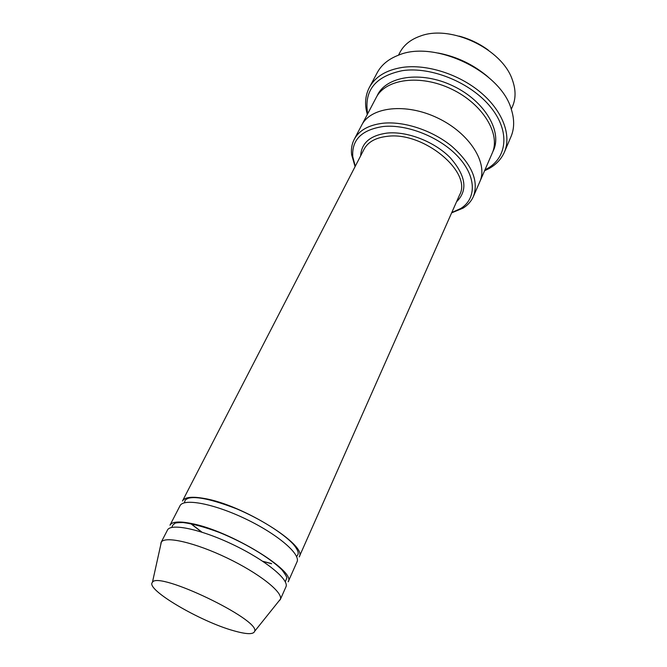 <?xml version="1.0" encoding="UTF-8"?>
<svg xmlns="http://www.w3.org/2000/svg" width="667" height="667" viewBox="0 0 667 667"><rect width="100%" height="100%" fill="white"/><g stroke="black" fill="none" stroke-linecap="round" stroke-linejoin="round"><path stroke-width="1" d="M288.161 581.824C296.773 571.602 230.115 530.715 191.496 523.52C179.173 521.06 172.003 521.619 169.985 525.204L179.998 505.811C183.442 497.982 213.69 503.56 245.648 518.926C277.647 534.2 300.942 554.277 297.007 561.872L288.161 581.824M271.627 563.74L262.998 561.447M201.634 532.049L190.253 523.27M451.792 212.515L460.722 208.513C476.488 198.799 476.58 176.913 458.479 157.145C440.528 137.352 407.112 123.887 382.991 126.538C361.622 129.84 351.559 139.928 352.793 156.803L355.269 166.266M398.474 55.194L399.967 52.351C403.985 44.806 410.847 39.361 420.535 36.001C450.892 24.379 502.459 49.083 512.414 80.023C515.874 89.678 515.924 98.441 512.564 106.295L511.281 109.246M459.071 36.093C469.643 38.944 479.356 43.597 488.202 50.05M451.642 212.865L463.098 208.121C467.867 205.111 471.302 201.234 473.412 196.473C478.989 180.89 471.811 164.19 451.884 146.365C432.474 130.382 404.002 120.969 382.8 123.253C368.626 125.012 359.104 130.382 354.227 139.361C351.842 143.989 350.967 149.108 351.617 154.702L355.094 166.608M204.177 498.449C191.879 496.273 184.642 497.132 182.466 501.017L364.032 149.291C367.967 141.963 375.721 137.644 387.285 136.335C423.57 131.274 472.645 172.328 459.53 195.047L299.183 556.945C308.179 545.706 242.721 504.677 204.177 498.449M160.73 544.822L161.064 542.488L167.45 530.107C170.577 522.878 200.892 529.181 233.275 544.747C265.699 560.23 289.603 579.906 285.926 586.877L280.282 599.608L278.673 601.326M161.064 542.488L161.356 542.029C165.391 535.826 195.231 542.663 226.963 557.92C258.738 573.095 282.766 592.063 280.457 599.091L280.282 599.608M233.775 630.774C200.342 621.627 144.956 589.136 152.426 582.349C157.595 570.468 260.647 619.843 254.636 631.316C253.493 634.584 246.54 634.409 233.775 630.774M484.984 169.818L486.493 169.043C507.153 158.096 510.472 131.499 490.629 107.104C471.002 82.675 431.216 66.325 402.443 70.644C376.063 76.071 364.382 89.845 367.409 111.981L367.742 113.648M361.522 125.496L376.171 97.624C385.476 78.856 420.293 73.979 451.576 89.111C482.975 104.01 500.992 134.2 492.196 153.218L479.656 182.091M438.236 53.043C456.92 56.653 473.528 64.607 488.044 76.905M479.79 181.791C488.394 163.248 469.726 133.217 437.727 118.026C405.836 102.601 370.727 106.87 361.672 125.196C370.727 106.87 405.836 102.61 437.727 118.026C469.718 133.217 488.394 163.248 479.79 181.791L473.412 196.473M484.601 170.719L488.653 168.768C496.04 164.749 501.284 159.196 504.402 152.118C511.647 135.418 502.885 111.247 480.974 92.688C459.104 74.129 426.605 63.849 402.268 67.417C386.21 70.035 375.246 76.697 369.376 87.427C365.808 94.289 364.774 101.859 366.266 110.13L367.292 114.516M369.376 87.427L377.264 72.636C381.441 64.874 388.461 59.071 398.332 55.244C434.275 39.495 501.084 71.511 511.331 109.388C514.532 119.476 514.415 128.581 510.98 136.702L504.402 152.118M456.553 201.767C468.101 190.378 465.975 175.688 450.183 157.679C434.442 141.604 407.112 131.015 387.093 133.075C370.202 135.418 361.397 142.996 360.664 155.82M377.005 96.148C385.293 76.221 420.935 70.394 453.085 85.96C485.368 101.267 503.16 132.691 492.821 151.634M460.722 208.513L463.098 208.121M352.793 156.803L351.617 154.702M254.636 631.316L280.457 599.091M152.426 582.349L161.356 542.029M285.293 581.799L286.768 578.072C287.21 577.605 285.659 574.921 282.108 570.027C269.36 557.187 243.463 542.196 219.268 532.424C205.002 527.13 192.93 523.828 183.05 522.536C178.473 522.544 175.746 522.803 174.862 523.32L172.62 525.346L171.803 527.43M296.607 556.611L297.882 554.644C298.891 552.501 297.299 548.949 293.105 543.989C282.683 532.925 260.413 518.976 237.002 508.971C212.64 499.575 196.406 496.006 188.302 498.266C186.135 499.233 185.059 500.008 185.084 500.6L184.35 502.826M190.554 523.328L201.943 532.149M262.723 561.272L271.469 563.573M361.672 125.204L354.227 139.361M486.493 169.043L488.653 168.768M367.409 111.981L366.266 110.13"/></g></svg>

